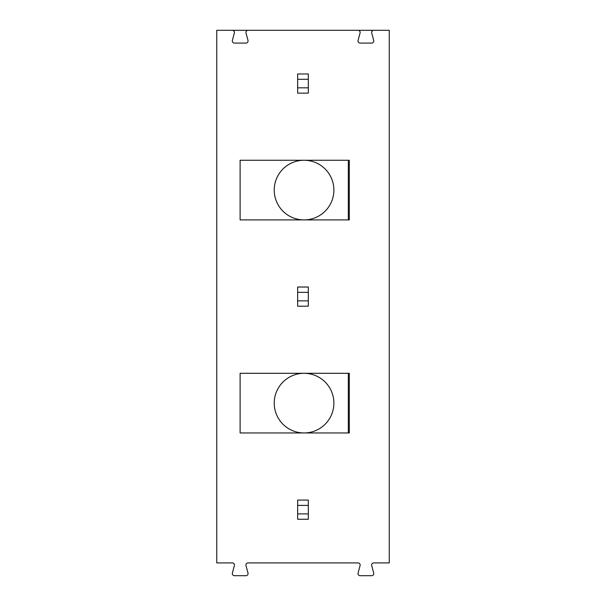 <?xml version="1.0" encoding="UTF-8"?>
<svg xmlns="http://www.w3.org/2000/svg" width="606" height="606" viewBox="0 0 606 606"><rect width="100%" height="100%" fill="white"/><g stroke="black" fill="none" stroke-linecap="round" stroke-linejoin="round"><path stroke-width="0.91" d="M216.759 30.3L389.241 30.3L389.241 562.913L373.766 562.913A2.129 2.129 0 0 0 371.705 565.603L373.69 573.018A2.129 2.129 0 0 1 371.637 575.7L360.146 575.7A2.129 2.129 0 0 1 358.085 573.018L360.07 565.603A2.129 2.129 0 0 0 358.017 562.913L248.066 562.913A2.129 2.129 0 0 0 246.006 565.603L247.998 573.018A2.129 2.129 0 0 1 245.938 575.7L234.446 575.7A2.129 2.129 0 0 1 232.386 573.018L234.378 565.603A2.129 2.129 0 0 0 232.318 562.913L216.759 562.913L216.759 30.3M373.766 30.3A2.129 2.129 0 0 0 371.705 32.982L373.69 40.397A2.129 2.129 0 0 1 371.637 43.087L360.146 43.087A2.129 2.129 0 0 1 358.085 40.397L360.07 32.982A2.129 2.129 0 0 0 358.017 30.3M248.066 30.3A2.129 2.129 0 0 0 246.006 32.982L247.998 40.397A2.129 2.129 0 0 1 245.938 43.087L234.446 43.087A2.129 2.129 0 0 1 232.386 40.397L234.378 32.982A2.129 2.129 0 0 0 232.318 30.3M240.112 373.304L349.298 373.304L349.298 432.957L240.112 432.957L240.112 373.304M240.112 219.91L240.112 160.257L349.298 160.257L349.298 219.91L240.112 219.91M304.06 373.304L348.329 373.304L348.329 432.957L304.06 432.957A29.823 29.823 0 0 0 333.883 403.134A29.823 29.823 0 0 0 304.06 373.304A29.823 29.823 0 0 0 274.23 403.134A29.823 29.823 0 0 0 304.06 432.957M304.06 219.91L348.329 219.91L348.329 160.257L304.06 160.257A29.823 29.823 0 0 0 274.23 190.087A29.823 29.823 0 0 0 304.06 219.91A29.823 29.823 0 0 0 333.883 190.087A29.823 29.823 0 0 0 304.06 160.257M308.31 500.071L308.31 505.396L297.66 505.396L297.66 500.071L308.31 500.071M308.31 513.918L308.31 519.244L297.66 519.244L297.66 513.918L308.31 513.918L308.31 505.396M297.66 513.918L297.66 505.396M308.31 287.024L308.31 292.35L297.66 292.35L297.66 287.024L308.31 287.024M308.31 300.871L308.31 306.197L297.66 306.197L297.66 300.871L308.31 300.871L308.31 292.35M297.66 300.871L297.66 292.35M308.31 87.825L308.31 93.15L297.66 93.15L297.66 87.825L308.31 87.825L308.31 79.303L297.66 79.303L297.66 73.977L308.31 73.977L308.31 79.303M297.66 87.825L297.66 79.303"/></g></svg>
